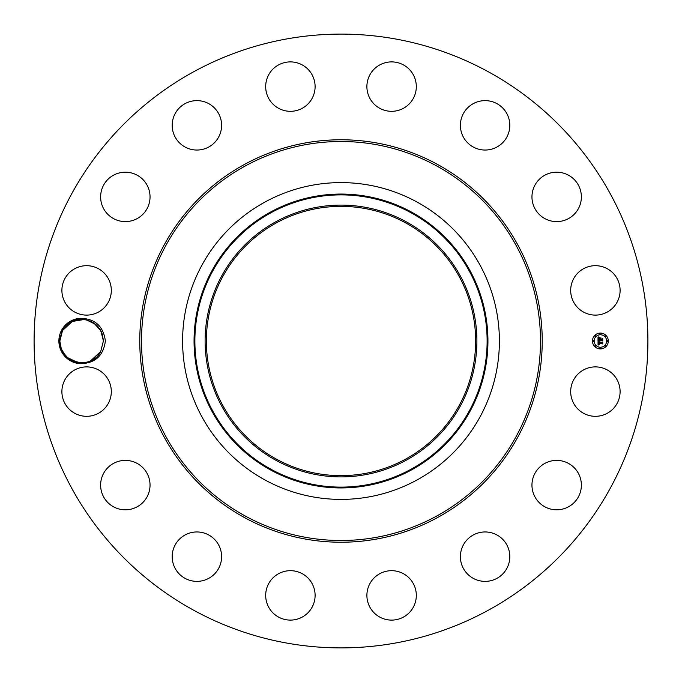 <?xml version="1.0" encoding="UTF-8"?>
<svg xmlns="http://www.w3.org/2000/svg" width="682" height="682" viewBox="0 0 682 682"><rect width="100%" height="100%" fill="white"/><g stroke="black" fill="none" stroke-linecap="round" stroke-linejoin="round"><path stroke-width="1.02" d="M193.867 610.33A306.9 306.9 0 0 1 71.67 193.867A306.9 306.9 0 0 1 488.133 71.67A306.9 306.9 0 0 1 610.33 488.133A306.9 306.9 0 0 1 193.867 610.33M335.365 34.151L338.272 34.109M340.506 34.1L341.034 34.1M347.479 34.39L345.8 34.134M346.635 647.849L343.728 647.891M341.494 647.9L340.966 647.9M334.521 647.61L336.2 647.866M80.502 363.702C95.122 363.301 103.417 355.731 105.378 341C103.417 326.269 95.122 318.707 80.502 318.298L80.817 319.236A21.781 21.781 0 0 0 79.692 319.304C72.07 320.063 66.256 323.771 62.233 330.412L59.368 340.957C60.289 354.026 67.33 361.605 80.502 363.702A22.728 22.728 0 0 1 61.67 330.105A22.728 22.728 0 0 1 80.502 318.298M573.707 379.755A24.714 24.714 0 0 1 607.244 369.917A24.714 24.714 0 0 1 617.082 403.446A24.714 24.714 0 0 1 583.553 413.292A24.714 24.714 0 0 1 573.707 379.755M572.164 504.348A24.714 24.714 0 0 1 537.425 500.605A24.714 24.714 0 0 1 541.167 465.857A24.714 24.714 0 0 1 575.906 469.6A24.714 24.714 0 0 1 572.164 504.348M492.063 580.373A24.714 24.714 0 0 1 461.39 563.622A24.714 24.714 0 0 1 478.15 532.957A24.714 24.714 0 0 1 508.815 549.709A24.714 24.714 0 0 1 492.063 580.373M388.953 619.964A24.714 24.714 0 0 1 367.035 592.752A24.714 24.714 0 0 1 394.247 570.825A24.714 24.714 0 0 1 416.173 598.046A24.714 24.714 0 0 1 388.953 619.964M278.554 617.082A24.714 24.714 0 0 1 268.708 583.553A24.714 24.714 0 0 1 302.245 573.707A24.714 24.714 0 0 1 312.083 607.244A24.714 24.714 0 0 1 278.554 617.082M177.652 572.164A24.714 24.714 0 0 1 181.395 537.425A24.714 24.714 0 0 1 216.143 541.167A24.714 24.714 0 0 1 212.4 575.906A24.714 24.714 0 0 1 177.652 572.164M101.627 492.063A24.714 24.714 0 0 1 118.378 461.39A24.714 24.714 0 0 1 149.043 478.15A24.714 24.714 0 0 1 132.291 508.815A24.714 24.714 0 0 1 101.627 492.063M62.036 388.953A24.714 24.714 0 0 1 89.248 367.035A24.714 24.714 0 0 1 111.175 394.247A24.714 24.714 0 0 1 83.954 416.173A24.714 24.714 0 0 1 62.036 388.953M64.918 278.554A24.714 24.714 0 0 1 98.447 268.708A24.714 24.714 0 0 1 108.293 302.245A24.714 24.714 0 0 1 74.756 312.083A24.714 24.714 0 0 1 64.918 278.554M109.836 177.652A24.714 24.714 0 0 1 144.575 181.395A24.714 24.714 0 0 1 140.833 216.143A24.714 24.714 0 0 1 106.094 212.4A24.714 24.714 0 0 1 109.836 177.652M189.937 101.627A24.714 24.714 0 0 1 220.61 118.378A24.714 24.714 0 0 1 203.85 149.043A24.714 24.714 0 0 1 173.185 132.291A24.714 24.714 0 0 1 189.937 101.627M293.047 62.036A24.714 24.714 0 0 1 314.965 89.248A24.714 24.714 0 0 1 287.753 111.175A24.714 24.714 0 0 1 265.827 83.954A24.714 24.714 0 0 1 293.047 62.036M403.446 64.918A24.714 24.714 0 0 1 413.292 98.447A24.714 24.714 0 0 1 379.755 108.293A24.714 24.714 0 0 1 369.917 74.756A24.714 24.714 0 0 1 403.446 64.918M504.348 109.836A24.714 24.714 0 0 1 500.605 144.575A24.714 24.714 0 0 1 465.857 140.833A24.714 24.714 0 0 1 469.6 106.094A24.714 24.714 0 0 1 504.348 109.836M580.373 189.937A24.714 24.714 0 0 1 563.622 220.61A24.714 24.714 0 0 1 532.957 203.85A24.714 24.714 0 0 1 549.709 173.185A24.714 24.714 0 0 1 580.373 189.937M619.964 293.047A24.714 24.714 0 0 1 592.752 314.965A24.714 24.714 0 0 1 570.825 287.753A24.714 24.714 0 0 1 598.046 265.827A24.714 24.714 0 0 1 619.964 293.047M600.382 333.08A7.92 7.92 0 0 1 608.301 341A7.92 7.92 0 0 1 600.382 348.92A7.92 7.92 0 0 1 592.462 341A7.92 7.92 0 0 1 600.382 333.08M98.864 354.299L100.68 351.537M93.792 322.936L100.851 330.779L103.4 340.923L100.731 351.443L103.4 340.94C101.942 327.36 94.406 320.122 80.817 319.236M100.484 330.114L101.95 333.191L100.203 329.645L101.95 333.191L100.203 329.645L101.95 333.191L100.203 329.645L101.95 333.191L100.203 329.645L101.95 333.191L103.4 340.94L100.731 351.443C91.541 371.068 58.609 362.773 59.837 341.06L62.505 330.557L71.823 321.546L84.611 319.423L77.168 319.679L84.611 319.423L77.168 319.679L84.611 319.423L77.168 319.679L84.611 319.423L77.168 319.679L72.573 321.188L62.505 330.557L59.837 341.06C58.609 362.773 91.541 371.068 100.731 351.443L103.4 340.94L100.731 351.443C91.541 371.068 58.609 362.773 59.837 341.06L62.505 330.557L71.823 321.546L84.611 319.423L71.823 321.546L62.505 330.557L59.837 341.06L62.539 330.497M405.551 222.843A134.644 134.644 0 0 1 459.157 405.551A134.644 134.644 0 0 1 276.449 459.157A134.644 134.644 0 0 1 222.843 276.449A134.644 134.644 0 0 1 405.551 222.843M337.522 475.593L340.872 475.644M344.478 206.407L341.128 206.356M416.941 201.991A158.403 158.403 0 0 1 416.941 480.009A158.403 158.403 0 0 1 182.597 341A158.403 158.403 0 0 1 416.941 201.991M600.382 347.24A6.24 6.24 0 0 0 606.622 341A6.24 6.24 0 0 0 600.382 334.76A6.24 6.24 0 0 0 594.141 341A6.24 6.24 0 0 0 600.382 347.24M593.297 341.477A0.477 0.477 0 0 0 593.783 341A0.477 0.477 0 0 0 593.297 340.523A0.477 0.477 0 0 0 592.82 341A0.477 0.477 0 0 0 593.297 341.477M600.382 334.402A0.477 0.477 0 0 0 600.859 333.924A0.477 0.477 0 0 0 600.382 333.438A0.477 0.477 0 0 0 599.904 333.924A0.477 0.477 0 0 0 600.382 334.402M595.377 336.473A0.477 0.477 0 0 0 595.855 335.996A0.477 0.477 0 0 0 595.377 335.51A0.477 0.477 0 0 0 594.892 335.996A0.477 0.477 0 0 0 595.377 336.473M607.457 341.477A0.477 0.477 0 0 0 607.943 341A0.477 0.477 0 0 0 607.457 340.523A0.477 0.477 0 0 0 606.98 341A0.477 0.477 0 0 0 607.457 341.477M605.386 336.473A0.477 0.477 0 0 0 605.863 335.996A0.477 0.477 0 0 0 605.386 335.51A0.477 0.477 0 0 0 604.908 335.996A0.477 0.477 0 0 0 605.386 336.473M600.382 347.598A0.477 0.477 0 0 0 599.904 348.076A0.477 0.477 0 0 0 600.382 348.562A0.477 0.477 0 0 0 600.859 348.076A0.477 0.477 0 0 0 600.382 347.598M595.377 345.527A0.477 0.477 0 0 0 594.892 346.004A0.477 0.477 0 0 0 595.377 346.49A0.477 0.477 0 0 0 595.855 346.004A0.477 0.477 0 0 0 595.377 345.527M605.386 345.527A0.477 0.477 0 0 0 604.908 346.004A0.477 0.477 0 0 0 605.386 346.49A0.477 0.477 0 0 0 605.863 346.004A0.477 0.477 0 0 0 605.386 345.527M59.837 341.06L62.505 330.557L59.837 341.06L61.286 348.809L65.071 355.16L67.492 357.581L77.322 362.355L86.077 362.321L77.322 362.355L86.077 362.321L77.322 362.355L86.077 362.321L77.322 362.355L86.077 362.321L77.322 362.355L86.077 362.321L77.33 362.355L86.077 362.321L77.33 362.355L86.077 362.321L77.33 362.355L67.492 357.581L77.322 362.355L67.492 357.581L65.071 355.16L67.501 357.581L63.034 352.355L65.071 355.16L61.286 348.809L63.034 352.355L61.286 348.809L63.034 352.355L61.286 348.809L63.034 352.355L61.286 348.809L63.034 352.355L61.286 348.809L63.034 352.355L61.286 348.809L63.034 352.355L61.286 348.809L63.034 352.355L61.286 348.809L59.837 341.077L62.505 330.557L59.837 341.06C58.609 362.773 91.541 371.068 100.731 351.443L103.4 340.923L100.731 351.443L90.672 360.812L100.476 351.895L90.663 360.812L100.476 351.895L90.663 360.812L100.476 351.895L90.663 360.812L100.731 351.443L103.4 340.923L100.731 351.443C91.541 371.068 58.609 362.773 59.837 341.06L62.505 330.557L72.573 321.188L62.761 330.105L72.573 321.188L62.505 330.557L59.837 341.06L62.505 330.557L72.573 321.188L62.505 330.557L59.837 341.06C58.609 362.773 91.541 371.068 100.731 351.443L103.4 340.923L100.731 351.443C91.541 371.068 58.609 362.773 59.837 341.06L62.505 330.557L59.837 341.06L62.505 330.557L72.573 321.188L62.505 330.557L59.837 341.077L62.505 330.557L72.573 321.188L62.505 330.557L59.837 341.077L62.505 330.557L59.837 341.077L62.505 330.557L72.573 321.188L62.505 330.557L59.837 341.06L61.286 348.809L59.837 341.06L62.505 330.557L59.837 341.077L62.505 330.557L72.573 321.188L62.761 330.105L72.573 321.188L62.505 330.557L59.837 341.077M275.852 221.744A135.889 135.889 0 0 1 460.256 275.852A135.889 135.889 0 0 1 406.148 460.256A135.889 135.889 0 0 1 221.744 406.148A135.889 135.889 0 0 1 275.852 221.744M598.063 341.026L599.06 341.503L598.319 342.714L602.453 342.347L602.453 343.933L602.044 343.447L598.6 343.447L599.231 344.47L598.344 343.447L599.12 344.64L598.046 345.143L598.063 341.026M598.293 340.829L599.205 341.375L598.293 340.829M598.736 341.759L598.6 342.475L602.087 342.475L602.735 341.929L602.735 343.694L602.641 342.117L598.506 342.586L598.736 341.759M598.012 337.087L599.052 337.658L598.302 339.517L599.921 339.517L598.489 339.312L598.77 337.905L598.583 339.218L599.921 339.218L599.333 338.144L600.782 338.144L600.211 339.517L602.402 339.073L602.402 340.778L601.95 340.216L600.467 340.216L600.595 340.744L600.211 340.216L600.407 340.898L599.921 340.216L598.012 340.676L598.012 337.087M598.336 336.917L599.282 337.445L598.336 336.917M600.953 337.897L599.401 337.982L600.953 337.897M600.501 339.218L602.735 338.613L602.735 340.616L602.641 338.809L600.407 339.312L600.501 338.511L600.501 339.218M100.987 331.043L101.95 333.191L100.203 329.645L95.744 324.419L97.671 326.277L95.744 324.419L85.915 319.645M70.178 322.467L67.953 324.044M100.893 330.864L102.794 335.894L100.919 330.906M98.174 326.84L96.682 325.263M84.611 319.423L77.168 319.679L84.611 319.423M103.4 340.94L100.731 351.443L103.4 340.923L100.731 351.443L90.663 360.812L100.476 351.895L90.663 360.812L100.731 351.443L103.4 340.923L100.731 351.443L103.4 340.923L100.731 351.443L103.4 340.923L100.731 351.443L90.663 360.812L100.476 351.895L90.672 360.812L100.731 351.443L103.4 340.923L100.706 351.503M93.059 359.533L95.284 357.956L93.059 359.533M244.523 517.595A201.233 201.233 0 0 1 164.405 244.523A201.233 201.233 0 0 1 437.477 164.405A201.233 201.233 0 0 1 517.595 437.477A201.233 201.233 0 0 1 244.523 517.595M436.642 165.931A199.485 199.485 0 0 1 516.069 436.642A199.485 199.485 0 0 1 245.358 516.069A199.485 199.485 0 0 1 165.931 245.358A199.485 199.485 0 0 1 436.642 165.931M270.549 212.051A146.937 146.937 0 0 1 469.949 270.549A146.937 146.937 0 0 1 411.451 469.949A146.937 146.937 0 0 1 212.051 411.451A146.937 146.937 0 0 1 270.549 212.051M411.058 469.233A146.127 146.127 0 0 1 212.767 411.058A146.127 146.127 0 0 1 270.942 212.767A146.127 146.127 0 0 1 469.233 270.942A146.127 146.127 0 0 1 411.058 469.233"/></g></svg>
